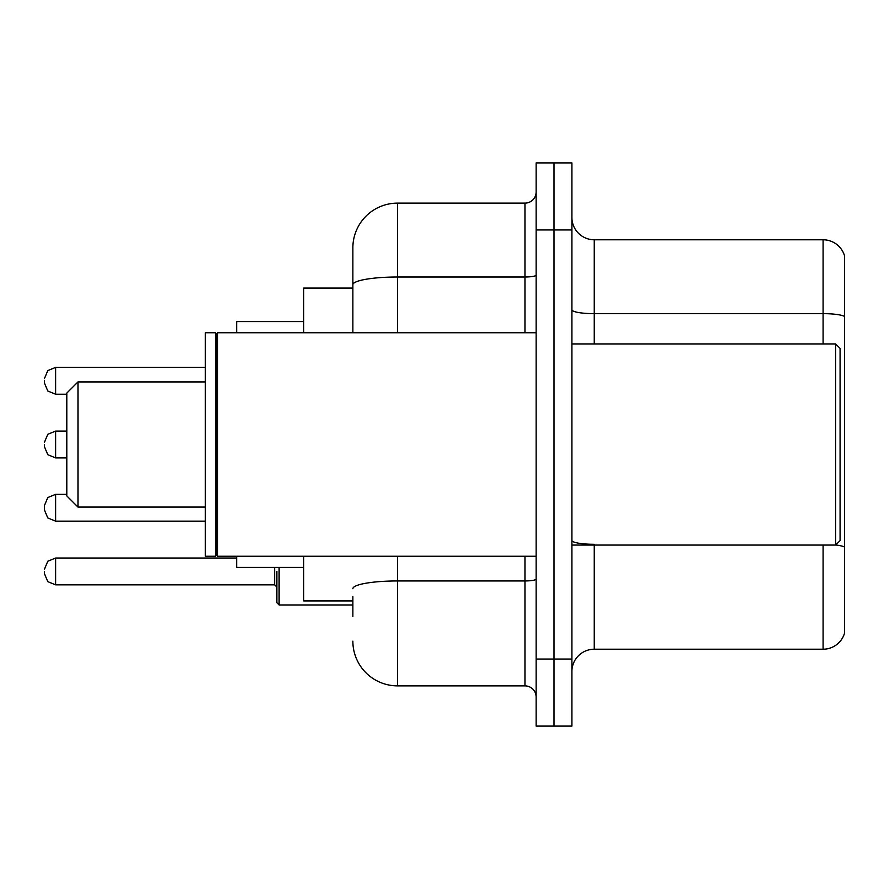 <?xml version="1.0" encoding="UTF-8"?>
<svg xmlns="http://www.w3.org/2000/svg" width="889" height="889" viewBox="0 0 889 889"><rect width="100%" height="100%" fill="white"/><g stroke="black" fill="none" stroke-linecap="round" stroke-linejoin="round"><path stroke-width="1.33" d="M352.866 327.819L352.866 284.769L352.866 288.058L303.705 288.058L303.705 332.753M352.866 600.942L303.705 600.942L303.705 556.247M352.866 616.588L352.866 596.475M536.134 659.049L536.134 726.102L554.014 726.102L554.014 659.049L554.014 726.102L571.894 726.102L571.894 659.049L554.014 659.049L554.014 229.951L554.014 659.049L536.134 659.049L536.134 229.951L554.014 229.951L554.014 162.898L554.014 229.951L571.894 229.951L571.894 659.049M571.894 229.951L571.894 162.898L536.134 162.898L536.134 229.951M397.572 556.247L397.572 685.875L524.955 685.875L524.955 556.247M352.866 332.753L352.866 247.831A44.694 44.694 0 0 1 397.572 203.125L524.955 203.125A11.179 11.179 0 0 0 536.134 191.957M352.866 247.831L352.866 272.412M536.134 697.043A11.179 11.179 0 0 0 524.955 685.875M397.572 685.875A44.694 44.694 0 0 1 352.866 641.169M571.894 671.573A22.347 22.347 0 0 1 594.241 649.214L823.092 649.214L823.092 545.068M844.55 255.876A22.347 22.347 0 0 0 823.092 239.786A22.347 22.347 0 0 1 844.55 255.876L844.55 633.124A22.347 22.347 0 0 1 823.092 649.214M844.55 316.451L844.55 316.451A22.347 3.878 180 0 0 823.092 313.65L823.092 239.786L594.241 239.786A22.347 22.347 0 0 1 571.894 217.427A22.347 22.347 0 0 0 594.241 239.786L594.241 343.932M844.55 316.762L844.55 559.826M77.976 507.074L77.976 381.926L66.797 393.094L66.797 495.906L77.976 507.074L205.359 507.074M236.652 556.247L236.652 567.415L303.705 567.415M303.705 321.585L236.652 321.585L236.652 332.753M835.616 343.932L840.083 348.399L840.083 540.601L835.616 545.068L835.616 343.932L571.894 343.932M217.661 556.247L216.538 555.125L216.538 333.875L217.661 332.753L217.661 556.247L536.134 556.247M215.416 556.247L205.359 556.247L205.359 332.753L215.416 332.753L215.416 556.247L216.538 555.125M55.629 521.154L55.629 494.34L47.784 497.551L44.45 505.519L44.45 509.986L44.45 505.519L44.45 509.986L47.784 517.943L55.629 521.154L47.784 517.943L44.45 509.986L47.784 517.943L55.629 521.154L47.784 517.943L44.45 509.986L47.784 517.943L55.629 521.154L205.359 521.154M276.879 571.438L276.879 602.731L279.113 604.965L276.879 602.731L279.113 604.965L276.879 602.731L279.113 604.965L352.866 604.965M44.45 571.438L44.45 573.683L44.45 571.438M44.45 505.519L47.784 497.551L55.629 494.34L47.784 497.551L44.45 505.519L47.784 497.551L55.629 494.34L47.784 497.551L44.45 505.519L44.45 507.752M44.45 444.5L44.45 446.734L44.45 444.5M44.45 380.803L44.45 383.037L44.45 380.803M536.134 579.006A11.179 1.945 0 0 1 524.955 580.95L397.572 580.95A44.694 7.757 180 0 0 352.866 588.718M397.572 203.125L397.572 277.001L524.955 277.001L524.955 203.125M352.866 284.769A44.694 7.757 180 0 1 397.572 277.001L397.572 332.753M524.955 332.753L524.955 277.001A11.179 1.945 0 0 0 536.134 275.057M594.241 545.068L594.241 649.214M823.092 343.932L823.092 313.65L594.241 313.65A22.347 3.878 -0 0 1 571.894 309.772M844.55 547.091A22.347 3.878 180 0 0 835.704 544.979M594.241 544.301A22.347 3.878 0 0 1 571.894 540.412M279.113 567.415L279.113 604.965M44.45 569.204L47.784 561.248L55.629 558.036L47.784 561.248L44.45 569.204L47.784 561.248L55.629 558.036L47.784 561.248L44.45 569.204L47.784 561.248L55.629 558.036L55.629 584.851L274.645 584.851L274.645 567.415M66.797 431.087L55.629 431.087L55.629 457.913L47.784 454.701L44.45 446.734M205.359 367.39L55.629 367.39L55.629 394.216L47.784 391.004L44.45 383.037M77.976 381.926L205.359 381.926M571.894 545.068L835.616 545.068M216.538 333.875L215.416 332.753M217.661 332.753L536.134 332.753M55.629 584.851L47.784 581.639L44.45 573.683L47.784 581.639L55.629 584.851L47.784 581.639L44.45 573.683L47.784 581.639L55.629 584.851L47.784 581.639L44.45 573.683M274.645 584.851L276.879 587.084M55.629 558.036L236.652 558.036M55.629 494.34L66.797 494.34M55.629 457.913L66.797 457.913M55.629 431.087L47.784 434.299L44.45 442.266M55.629 394.216L66.797 394.216M55.629 367.39L47.784 370.602L44.45 378.57"/></g></svg>
